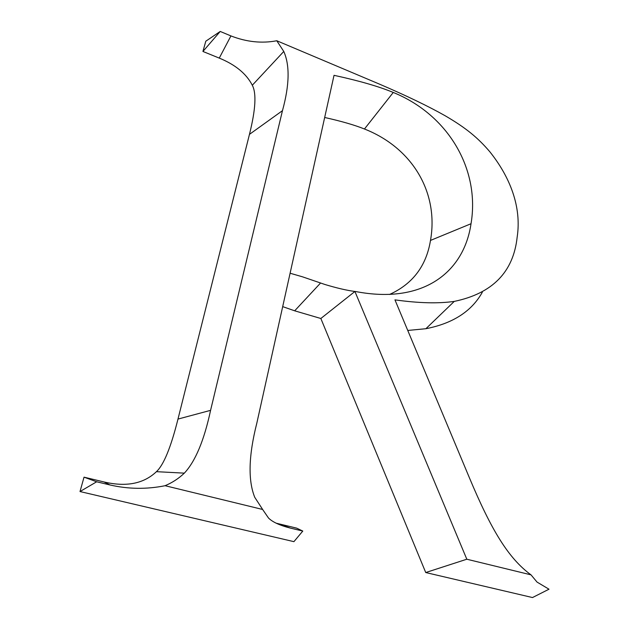 <?xml version="1.0" encoding="UTF-8"?>
<svg xmlns="http://www.w3.org/2000/svg" width="629" height="629" viewBox="0 0 629 629"><rect width="100%" height="100%" fill="white"/><g stroke="black" fill="none" stroke-linecap="round" stroke-linejoin="round"><path stroke-width="0.94" d="M220.221 31.45L202.931 51.46L205.793 41.215L220.221 31.45L230.929 35.916C246.521 41.994 261.813 43.605 276.799 40.751L379.468 84.121C406.365 95.655 428.239 106.191 445.096 115.72C466.356 128.112 478.071 138.003 489.794 151.723C509.734 176.623 521.858 206.611 517.156 237.18C513.413 272.043 492.444 293.452 454.264 301.401C438.444 303.697 418.67 303.186 394.957 299.868L469.305 477.545C491.186 529.83 508.358 558.316 530.994 574.859M165.105 485.682C172.299 482.679 178.707 478.496 184.344 473.142C195.399 461.316 204.142 440.379 210.581 410.344L282.468 110.665C289.497 85.119 289.93 65.377 283.781 51.452L252.3 85.245C246.395 73.742 235.38 64.693 219.262 58.104L202.931 51.46M283.781 51.452L276.791 40.775M354.921 291.471L320.845 318.494L425.731 572.539L532.496 597.55L548.991 589.208L537.04 582.084L531.018 574.859L466.812 559.22L354.921 291.471C346.831 290.401 336.869 288.09 325.044 284.528L302.463 276.807L290.103 273.23M389.508 294.482C412.648 284.009 426.313 265.988 430.495 240.42C438.893 193.064 412.836 148.027 364.458 129C354.74 125.085 341.476 121.24 324.674 117.481M355.251 291.455C423.451 304.798 463.974 271.995 471.027 223.727C480.186 169.555 448.469 114.887 393.267 92.455C378.98 86.519 359.238 80.803 334.03 75.323L256.836 423.097C248.589 455.6 247.897 480.344 254.761 497.335L262.631 509.435M276.17 523.186L296.621 528.124L302.793 531.065L290.449 528.116C279.787 525.404 272.459 522.031 268.481 517.989L262.623 509.466L165.12 485.714C146.565 489.409 128.19 489.165 109.996 484.967L96.669 481.783L84.027 477.167L104.1 481.979C126.272 487.168 143.719 483.732 156.432 471.671C163.705 464.925 170.891 447.392 177.983 419.079L249.454 134.362C255.633 109.627 256.585 93.257 252.3 85.245M184.344 473.142L156.432 471.671M425.731 572.539L466.812 559.22M320.845 318.494L294.679 310.812L282.688 306.622M96.669 481.783L80.009 491.548L293.916 541.655L302.793 531.065M80.009 491.548L84.027 477.167M482.317 292.233C471.734 311.269 452.927 323.432 425.896 328.715L407.749 330.453M219.262 58.104L230.929 35.916M430.495 240.42L471.027 223.727M104.1 481.979L109.996 484.967M278.45 523.768L290.449 528.116M364.458 129L393.267 92.455M294.679 310.812L320.507 283.074M177.983 419.079L210.581 410.344M249.454 134.362L282.468 110.665M425.896 328.715L454.264 301.401"/></g></svg>
